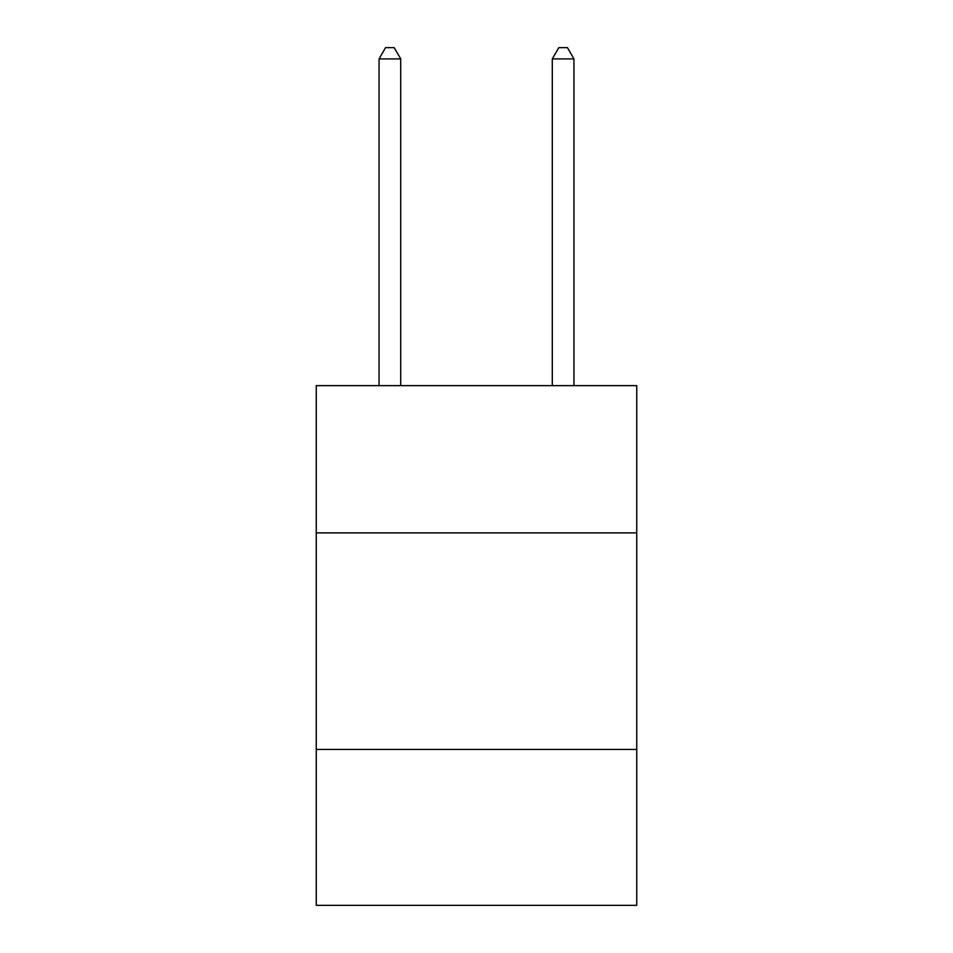 <?xml version="1.0" encoding="UTF-8"?>
<svg xmlns="http://www.w3.org/2000/svg" width="953" height="953" viewBox="0 0 953 953"><rect width="100%" height="100%" fill="white"/><g stroke="black" fill="none" stroke-linecap="round" stroke-linejoin="round"><path stroke-width="1.43" d="M636.747 532.894L636.747 385.631L316.253 385.631L316.253 532.894L636.747 532.894L636.747 905.35L316.253 905.35L316.253 532.894M636.747 749.439L316.253 749.439M400.713 385.631L400.713 58.907L379.056 58.907L379.056 385.631M379.056 58.907L385.548 47.65L394.208 47.65L400.713 58.907M573.944 385.631L573.944 58.907L552.287 58.907L552.287 385.631M552.287 58.907L558.792 47.65L567.452 47.65L573.944 58.907"/></g></svg>
